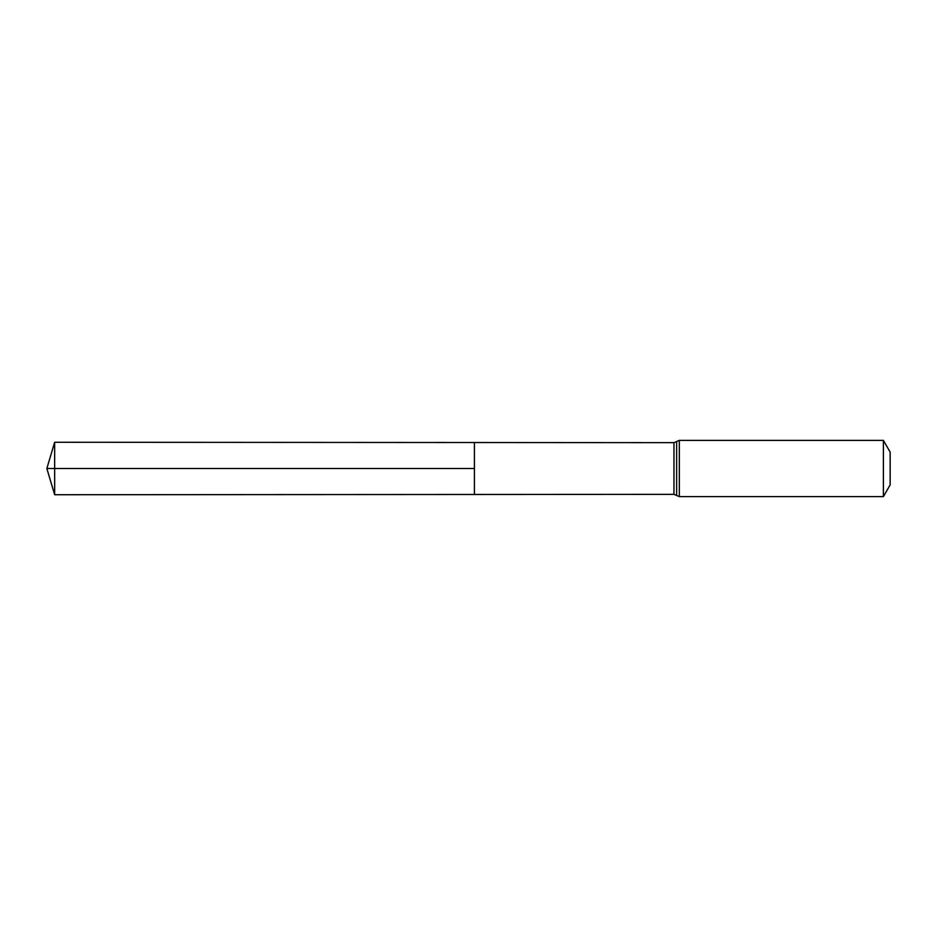 <?xml version="1.0" encoding="UTF-8"?>
<svg xmlns="http://www.w3.org/2000/svg" width="937" height="937" viewBox="0 0 937 937"><rect width="100%" height="100%" fill="white"/><g stroke="black" fill="none" stroke-linecap="round" stroke-linejoin="round"><path stroke-width="1.41" d="M474.403 468.5L474.403 442.522L54.651 442.264L54.651 494.736L474.403 494.478L474.403 442.522L673.961 442.651L673.961 494.349L474.403 494.478L474.403 468.5M883.392 440.39L883.392 496.61L890.15 484.897L890.15 452.102L883.392 440.39L679.325 440.39L673.961 442.651M54.651 494.736L46.85 468.5L474.403 468.5L54.651 468.5M883.392 496.61L679.325 496.61L679.325 440.39M679.325 496.61L676.643 495.474L676.643 441.526M676.643 495.474L673.961 494.349M46.85 468.5L54.651 442.264"/></g></svg>
